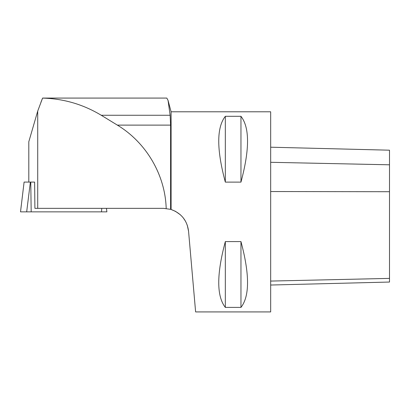 <?xml version="1.0" encoding="UTF-8"?>
<svg xmlns="http://www.w3.org/2000/svg" width="410" height="410" viewBox="0 0 410 410"><rect width="100%" height="100%" fill="white"/><g stroke="black" fill="none" stroke-linecap="round" stroke-linejoin="round"><path stroke-width="0.61" d="M28.802 182.086L28.802 141.747L37.72 111.079L42.573 98.103C63.663 98.672 83.215 104.391 101.234 115.256L170.135 115.256L168.044 100.378L166.808 98.077L42.584 98.077L40.903 102.372M37.72 111.079L37.72 208.352L163.631 208.352L170.596 209.341L170.596 125.117L170.135 115.256M101.234 115.256L117.362 125.117C146.319 142.613 165.235 174.916 166.188 208.485M37.72 208.352L34.901 208.352L34.619 182.086L30.76 182.086L31.186 211.857L106.882 211.857L106.462 208.352M170.596 209.341L171.098 209.495C181.322 213.246 187.144 220.477 188.554 231.189L187.232 225.07M168.038 100.378L171.098 111.786L171.098 209.495L175.465 211.329L180.292 214.707M185.51 221.241L183.219 217.812M188.554 231.189L195.616 311.923L270.672 311.923L270.672 111.786L171.098 111.786M225.326 116.312L240.962 116.312C249.731 127.505 249.731 149.44 240.962 182.117L225.326 182.117C216.557 149.44 216.557 127.505 225.326 116.312L225.326 182.117M225.326 241.598L240.962 241.598C249.731 274.275 249.731 296.21 240.962 307.403L225.326 307.403C216.557 296.21 216.557 274.275 225.326 241.598L225.326 307.403M240.962 241.598L240.962 307.403M240.962 116.312L240.962 182.117M101.777 208.352L101.485 211.857M30.376 182.086L26.67 211.857L20.52 211.857L24.098 182.086L30.76 182.086M26.67 211.857L31.186 211.857M21.33 204.959L20.52 211.857M270.672 285.032L389.5 282.044L389.5 150.193L270.672 147.205M117.362 125.117L170.596 125.117M389.5 164.799L270.672 162.298M389.5 191.716L270.672 191.537M389.5 278.395L270.672 281.07"/></g></svg>
